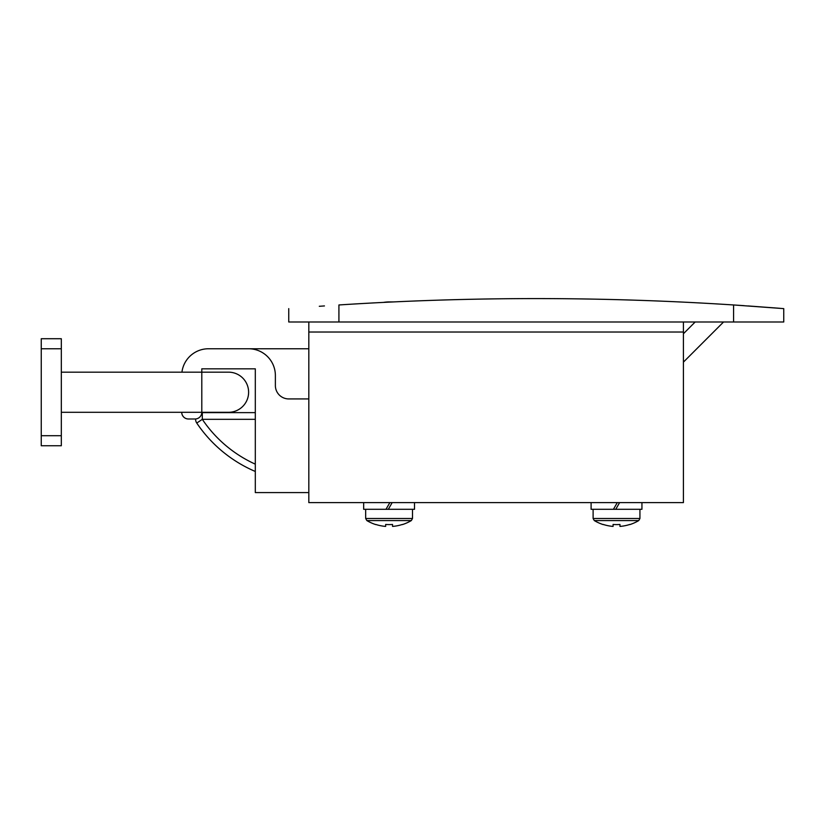 <?xml version="1.0" encoding="UTF-8"?>
<svg xmlns="http://www.w3.org/2000/svg" width="825" height="825" viewBox="0 0 825 825"><rect width="100%" height="100%" fill="white"/><g stroke="black" fill="none" stroke-linecap="round" stroke-linejoin="round"><path stroke-width="1.24" d="M188.409 418.987L195.102 418.987L188.409 418.987A6.693 6.693 0 0 1 181.727 412.304M319.296 306.292L324.442 305.931M744.274 305.673L733.58 304.961A3057.512 3057.512 0 0 0 338.92 304.961L338.92 321.998L733.58 321.998L733.58 304.961L783.75 308.622L783.75 321.998L733.58 321.998M779.914 308.313L748.141 305.941M715.646 303.858L720.947 304.167M369.022 303.167L364.949 303.394M361.03 303.61L351.873 304.147M308.818 492.577L255.307 492.577L255.307 368.827L201.795 368.827L201.795 372.168L61.318 372.168M181.933 372.168A26.761 26.761 0 0 1 208.477 348.758L248.614 348.758A26.761 26.761 0 0 1 275.375 375.509L275.375 385.543A13.375 13.375 0 0 0 288.75 398.929L308.818 398.929M308.818 348.758L248.614 348.758M61.318 412.304L228.546 412.304A20.068 20.068 0 0 0 248.614 392.236A20.068 20.068 0 0 0 228.546 372.168L201.795 372.168L201.795 412.304A6.693 6.693 0 0 1 195.102 418.987M723.546 321.998L683.409 362.134M338.92 321.998L288.75 321.998L288.75 308.622M389.091 302.125L389.091 301.929A33.443 33.443 0 0 0 383.47 302.404A33.443 33.443 0 0 1 389.091 301.929L393.278 301.929M255.307 412.634L202.311 412.634L255.307 412.634M195.618 419.327A6.693 6.693 0 0 1 195.628 418.966A6.693 6.693 0 0 0 196.763 423.06A6.693 6.693 0 0 1 195.618 419.327M201.785 412.655A6.693 6.693 0 0 1 202.311 412.634A6.693 6.693 0 0 0 201.785 412.655M255.307 419.327L202.311 419.327L196.763 423.06A133.784 133.784 0 0 0 255.307 471.467A133.784 133.784 0 0 1 196.763 423.06M228.546 412.304A20.068 20.068 0 0 0 248.614 392.236A20.068 20.068 0 0 0 228.546 372.168L228.546 372.168A20.068 20.068 0 0 1 248.614 392.236A20.068 20.068 0 0 0 228.546 372.168M61.318 338.724L61.318 445.748L41.25 445.748L41.25 338.724L61.318 338.724M308.818 321.998L308.818 502.611L683.409 502.611L683.409 332.032L308.818 332.032M683.409 321.998L683.409 332.032M639.932 509.293L639.932 518.502L638.756 520.575L594.289 520.575A43.477 43.477 0 0 0 603.188 524.587L603.188 524.587M641.943 502.611L641.943 509.293L591.102 509.293L591.102 502.611M593.113 509.293L593.113 518.502L639.932 518.502L638.756 520.575A43.477 43.477 0 0 1 629.857 524.587L629.795 524.463A43.343 43.343 0 0 1 619.967 526.412L619.967 524.463A42.983 38.466 -0 0 1 613.078 524.463L613.078 526.412A43.343 43.343 0 0 1 603.25 524.463M617.296 502.611L613.429 509.293M615.749 509.293L619.606 502.611M613.078 524.463A42.983 38.466 0 0 0 619.967 524.463M412.5 509.293L412.5 518.502L411.324 520.575L366.857 520.575A43.477 43.477 0 0 0 375.746 524.587L375.746 524.587M414.511 502.611L414.511 509.293L363.67 509.293L363.67 502.611M365.671 518.502L366.857 520.575L365.671 518.502L365.671 509.293L365.671 518.502L412.5 518.502L411.324 520.575A43.477 43.477 0 0 1 402.425 524.587L402.363 524.463A43.343 43.343 0 0 1 392.535 526.412L392.535 524.463A42.983 38.466 -0 0 1 385.646 524.463L385.646 526.412A43.343 43.343 0 0 1 375.808 524.463M389.864 502.611L385.997 509.293M388.317 509.293L392.174 502.611M385.646 524.463A42.983 38.466 0 0 0 392.535 524.463M683.409 333.754L695.166 321.998M202.311 412.634L202.311 419.327A127.091 127.091 0 0 0 255.307 464.155M61.318 348.758L41.25 348.758M61.318 435.713L41.25 435.713M593.113 518.502L594.289 520.575L593.113 518.502"/></g></svg>
